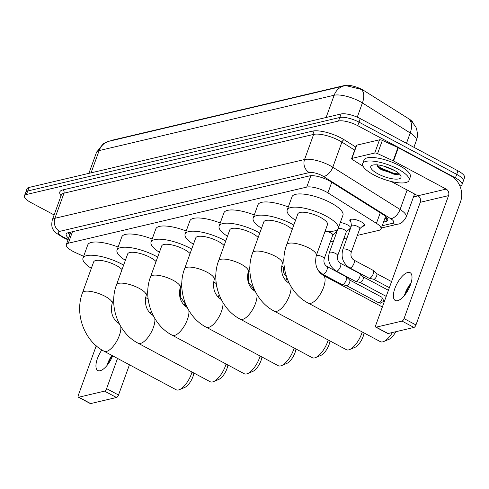 <?xml version="1.0" encoding="UTF-8"?>
<svg xmlns="http://www.w3.org/2000/svg" width="489" height="489" viewBox="0 0 489 489"><rect width="100%" height="100%" fill="white"/><g stroke="black" fill="none" stroke-linecap="round" stroke-linejoin="round"><path stroke-width="0.73" d="M336.823 229.995A7.879 2.421 19.9 0 1 337.324 230.563M336.646 232.434A7.879 2.421 19.9 0 1 335.54 232.568M340.301 222.489A7.879 2.421 19.9 0 1 347.636 224.952A7.879 2.421 19.9 0 1 350.833 227.385M350.155 229.255A7.879 2.421 19.9 0 1 349.048 229.39M350.913 221.994A7.879 2.421 19.9 0 1 349.831 220.013A7.879 2.421 19.9 0 1 361.145 221.774A7.879 2.421 19.9 0 1 364.653 225.374A7.879 2.421 19.9 0 1 362.551 226.211M357.349 235.417L379.073 230.307A14.774 4.542 -160.1 0 0 381.053 228.962A14.774 4.542 -160.1 0 0 376.432 223.345L327.923 192.874A14.774 4.542 -160.1 0 0 325.961 191.743A14.774 4.542 -160.1 0 0 306.737 187.098L68.301 243.247A14.774 4.542 -160.1 0 0 66.321 244.586A14.774 4.542 -160.1 0 0 75.08 252.416L83.625 256.34M413.058 122.892A13.301 4.089 -160.1 0 0 408.92 118.87L363.95 90.618A13.301 4.089 -160.1 0 0 362.19 89.603A13.301 4.089 -160.1 0 0 344.886 85.416L111.804 140.306A13.301 4.089 -160.1 0 0 110.447 140.918M330.338 241.78L333.535 241.028M343.846 238.601L347.043 237.85M406.475 143.308L410.216 132.971A17.237 9.456 -57.9 0 0 409.837 120.184L412.264 122.03L415.552 126.62C415.797 126.254 418.969 134.463 416.377 140.465A19.701 6.057 -160.1 0 0 410.216 132.971L362.41 102.947A17.237 9.456 -57.9 0 0 362.013 90.129L360.424 89.163L345.809 85.575L344.109 85.893A17.237 14.841 -103.3 0 0 334.164 95.239L99.133 150.588A19.701 6.057 -160.1 0 0 96.492 152.372L103.179 143.809L109.078 141.242A17.237 14.841 76.7 0 0 99.133 150.588L91.076 172.837M54.12 214.946L31.027 202.605A14.774 4.542 19.9 0 1 24.45 195.851L25.728 192.324A14.774 4.542 19.9 0 1 27.708 190.985L339.782 117.494A14.774 4.542 19.9 0 1 359.005 122.14L456.695 174.365A14.774 4.542 19.9 0 1 463.272 181.119A14.774 4.542 19.9 0 0 456.695 174.365L359.005 122.14A14.774 4.542 19.9 0 0 339.782 117.494L27.708 190.985A14.774 4.542 19.9 0 0 25.728 192.324L27.005 188.803A14.774 4.542 19.9 0 1 28.985 187.458L341.059 113.968A14.774 4.542 19.9 0 1 360.283 118.619L457.973 170.844A14.774 4.542 19.9 0 1 464.55 177.593L461.995 184.646A14.774 4.542 19.9 0 1 460.015 185.985L459.911 186.009M383.553 222.061L385.76 221.541A14.774 4.542 -160.1 0 0 387.74 220.203A14.774 4.542 -160.1 0 0 383.119 214.585L330.711 181.663A14.774 4.542 -160.1 0 0 328.755 180.533A14.774 4.542 -160.1 0 0 309.525 175.887L68.16 232.727A14.774 4.542 -160.1 0 0 66.18 234.066A14.774 4.542 -160.1 0 0 68.643 238.161M24.45 195.851A14.774 4.542 19.9 0 1 26.43 194.512L338.504 121.021A14.774 4.542 19.9 0 1 357.734 125.667L455.418 177.892A14.774 4.542 19.9 0 1 461.995 184.646M418.064 195.863L413.498 196.939M69.921 234.634A14.774 4.542 19.9 0 1 68.057 232.752M387.141 217.99A14.774 4.542 19.9 0 1 387.037 218.015L384.831 218.534M373.694 174.842A24.627 7.567 19.9 0 1 362.728 163.589A24.627 7.567 19.9 0 1 398.077 169.102A24.627 7.567 19.9 0 1 409.042 180.355A24.627 7.567 19.9 0 1 373.694 174.842M362.728 163.589L364.005 160.062A24.627 7.567 19.9 0 1 399.348 165.575A24.627 7.567 19.9 0 1 410.314 176.829L409.042 180.355M393.834 170.099A16.058 4.933 19.9 0 1 400.717 175.643A16.058 4.933 19.9 0 1 394.702 179.072A16.058 4.933 19.9 0 1 377.936 173.846A16.058 4.933 19.9 0 1 372.141 165.3A16.058 4.933 19.9 0 1 393.834 170.099M376.872 163.815L378.309 167.415L381.286 169.707L397.276 174.787L399.293 173.864M383.297 165.997L394.69 170.569M377.569 166.596L380.497 168.687L393.889 174.194L397.936 174.695M376.707 164.885L380.754 167.99L394.146 173.491L399.256 173.937M397.588 300.68A15.758 6.388 -61.9 0 0 409.513 287.171A15.758 6.388 -61.9 0 0 410.124 272.679A15.758 6.388 -61.9 0 0 407.802 272.471A15.758 6.388 -61.9 0 0 395.876 285.979A15.758 6.388 -61.9 0 0 395.265 300.478A15.758 6.388 -61.9 0 0 397.588 300.68M351.933 158.393A2.463 0.758 -160.1 0 0 351.603 158.613L356.389 145.392A2.463 0.758 19.9 0 1 356.719 145.172L351.933 158.393L374.733 153.026L379.519 139.805A2.463 0.758 19.9 0 1 382.361 140.398L397.954 147.562A2.463 0.758 19.9 0 1 398.321 147.739L450.962 175.887A19.701 16.962 -103.3 0 1 460.461 202.006L415.956 324.959A2.463 0.996 118.1 0 1 413.938 327.447L402.025 321.084A2.463 0.996 -61.9 0 0 404.042 318.59L448.547 195.637A4.927 4.242 76.7 0 0 446.176 189.102L393.535 160.96A2.463 0.758 -160.1 0 0 393.168 160.783L377.575 153.619A2.463 0.758 -160.1 0 0 374.733 153.026M356.719 145.172L379.519 139.805M410.729 284.072A19.701 7.983 -61.9 0 0 405.075 294.647M391.151 181.468L417.893 195.765A4.927 4.242 76.7 0 1 420.265 202.293L375.76 325.252A2.463 0.996 -61.9 0 0 375.815 327.135A2.463 0.996 -61.9 0 0 376.182 327.165L388.095 333.535L413.938 327.447M388.095 333.535A2.463 0.996 118.1 0 1 387.728 333.504L375.815 327.135M376.182 327.165L402.025 321.084M351.603 158.613A2.463 0.758 -160.1 0 0 352.373 159.555L363.119 166.297M404.415 295.472A15.758 6.388 118.1 0 1 411.047 283.064M316.328 255.441A15.758 4.847 -160.1 0 0 309.311 248.241A15.758 4.847 -160.1 0 0 288.803 243.284A15.758 4.847 -160.1 0 0 286.688 244.714L297.856 213.864A15.758 4.847 -160.1 0 1 320.478 217.391A15.758 4.847 -160.1 0 1 327.496 224.592L316.328 255.441C314.433 264.36 316.719 270.998 323.192 275.356A15.758 6.388 118.1 0 1 322.581 289.849A15.758 6.388 118.1 0 1 310.656 303.357A15.758 6.388 118.1 0 1 308.333 303.156L380.369 341.664A15.758 6.388 -61.9 0 0 382.691 341.866A15.758 6.388 -61.9 0 0 383.633 341.56A15.758 6.388 -61.9 0 0 392.441 332.514M295.552 220.227A27.091 8.325 19.9 0 1 287.202 210.007A27.091 8.325 19.9 0 1 326.084 216.071A27.091 8.325 19.9 0 1 338.15 228.449A27.091 8.325 19.9 0 1 325.191 230.961M287.202 210.007L291.988 196.786A27.091 8.325 19.9 0 1 330.87 202.849A27.091 8.325 19.9 0 1 342.936 215.227L338.15 228.449M395.76 331.731A10.837 4.389 118.1 0 1 388.902 339.372L383.633 341.56M290.918 286.334A15.758 6.388 118.1 0 1 286.835 301.23A15.758 6.388 118.1 0 1 276.621 311.371A15.758 6.388 118.1 0 1 274.298 311.169L346.328 349.678A15.758 6.388 -61.9 0 0 348.657 349.886A15.758 6.388 -61.9 0 0 349.598 349.574A15.758 6.388 -61.9 0 0 362.208 331.958M292.196 229.5A15.758 4.847 -160.1 0 0 286.444 225.405A15.758 4.847 -160.1 0 0 263.822 221.878L252.654 252.727C244.561 273.852 254.445 301.022 274.298 311.169M261.517 228.247A27.091 8.325 19.9 0 1 253.168 218.021A27.091 8.325 19.9 0 1 292.049 224.084A27.091 8.325 19.9 0 1 293.803 225.056M253.168 218.021L257.954 204.799A27.091 8.325 19.9 0 1 288.308 206.963M364.042 332.936A10.837 4.389 118.1 0 1 354.867 347.386L349.598 349.574M256.884 294.354A15.758 6.388 118.1 0 1 252.801 309.244A15.758 6.388 118.1 0 1 242.587 319.39A15.758 6.388 118.1 0 1 240.258 319.183L312.294 357.697A15.758 6.388 -61.9 0 0 314.623 357.899A15.758 6.388 -61.9 0 0 315.558 357.587A15.758 6.388 -61.9 0 0 328.174 339.971M258.161 237.513A15.758 4.847 -160.1 0 0 252.403 233.418A15.758 4.847 -160.1 0 0 229.787 229.891L218.62 260.741C210.527 281.866 220.411 309.036 240.258 319.183M227.483 236.26A27.091 8.325 19.9 0 1 219.133 226.034A27.091 8.325 19.9 0 1 258.015 232.098A27.091 8.325 19.9 0 1 259.769 233.07M219.133 226.034L223.919 212.813A27.091 8.325 19.9 0 1 254.274 214.977M330.008 340.955A10.837 4.389 118.1 0 1 320.833 355.405L315.558 357.587M222.85 302.367A15.758 6.388 118.1 0 1 218.766 317.257A15.758 6.388 118.1 0 1 208.552 327.404A15.758 6.388 118.1 0 1 206.224 327.202L278.259 365.711A15.758 6.388 -61.9 0 0 280.582 365.913A15.758 6.388 -61.9 0 0 281.523 365.607A15.758 6.388 -61.9 0 0 294.14 347.991M224.127 245.527A15.758 4.847 -160.1 0 0 218.369 241.438A15.758 4.847 -160.1 0 0 195.747 237.905L184.585 268.754C176.492 289.879 186.376 317.049 206.224 327.202M193.442 244.274A27.091 8.325 19.9 0 1 185.099 234.054A27.091 8.325 19.9 0 1 223.98 240.117A27.091 8.325 19.9 0 1 225.735 241.089M185.099 234.054L189.885 220.832A27.091 8.325 19.9 0 1 220.233 222.99M295.973 348.969A10.837 4.389 118.1 0 1 286.798 363.419L281.523 365.607M188.815 310.381A15.758 6.388 118.1 0 1 184.726 325.277A15.758 6.388 118.1 0 1 174.518 335.417A15.758 6.388 118.1 0 1 172.189 335.216L244.225 373.724A15.758 6.388 -61.9 0 0 246.548 373.926A15.758 6.388 -61.9 0 0 247.489 373.62A15.758 6.388 -61.9 0 0 260.105 356.004M190.087 253.546A15.758 4.847 -160.1 0 0 184.335 249.451A15.758 4.847 -160.1 0 0 161.712 245.924L150.545 276.774C142.458 297.893 152.336 325.069 172.189 335.216M159.408 252.287A27.091 8.325 19.9 0 1 151.064 242.067A27.091 8.325 19.9 0 1 189.946 248.131A27.091 8.325 19.9 0 1 191.694 249.103M151.064 242.067L155.85 228.846A27.091 8.325 19.9 0 1 186.199 231.01M261.939 356.982A10.837 4.389 118.1 0 1 252.764 371.432L247.489 373.62M154.775 318.394A15.758 6.388 118.1 0 1 150.691 333.29A15.758 6.388 118.1 0 1 140.477 343.431A15.758 6.388 118.1 0 1 138.155 343.229L210.191 381.738A15.758 6.388 -61.9 0 0 212.513 381.946A15.758 6.388 -61.9 0 0 213.455 381.634A15.758 6.388 -61.9 0 0 226.065 364.018M156.052 261.56A15.758 4.847 -160.1 0 0 150.3 257.465A15.758 4.847 -160.1 0 0 127.678 253.938L116.51 284.787C108.424 305.912 118.301 333.082 138.155 343.229M125.373 260.307A27.091 8.325 19.9 0 1 117.024 250.081A27.091 8.325 19.9 0 1 155.905 256.144A27.091 8.325 19.9 0 1 157.66 257.116M117.024 250.081L121.81 236.859A27.091 8.325 19.9 0 1 152.165 239.023M227.898 365.002A10.837 4.389 118.1 0 1 218.724 379.446L213.455 381.634M120.74 326.414A15.758 6.388 118.1 0 1 116.657 341.304A15.758 6.388 118.1 0 1 106.443 351.45A15.758 6.388 118.1 0 1 104.12 351.243L176.15 389.757A15.758 6.388 -61.9 0 0 178.479 389.959A15.758 6.388 -61.9 0 0 179.42 389.647A15.758 6.388 -61.9 0 0 192.03 372.031M122.018 269.573A15.758 4.847 -160.1 0 0 116.266 265.478A15.758 4.847 -160.1 0 0 93.643 261.951L82.476 292.801C74.383 313.926 84.267 341.096 104.12 351.243M91.339 268.32A27.091 8.325 19.9 0 1 82.989 258.094A27.091 8.325 19.9 0 1 121.871 264.158A27.091 8.325 19.9 0 1 123.625 265.13M82.989 258.094L87.775 244.879A27.091 8.325 19.9 0 1 118.13 247.037M193.864 373.015A10.837 4.389 118.1 0 1 184.689 387.465L179.42 389.647M350.589 219.384A7.39 2.268 -160.1 0 0 350.582 219.677L351.444 225.698M359.684 228.797A4.432 1.363 -160.1 0 0 359.818 228.607A4.432 1.363 -160.1 0 0 357.844 226.584A4.432 1.363 -160.1 0 0 351.481 225.588L342.868 249.39A4.432 1.363 -160.1 0 1 343.327 249.023A4.432 1.363 -160.1 0 1 349.225 250.38A4.432 1.363 -160.1 0 1 351.2 252.403C350.448 255.778 351.34 258.326 353.877 260.05A4.432 1.797 118.1 0 1 353.7 264.127A4.432 1.797 118.1 0 1 350.35 267.923A4.432 1.797 118.1 0 1 350.216 267.948A4.432 1.797 118.1 0 1 349.696 267.868L368.993 278.186A4.432 1.797 118.1 0 0 369.183 278.253A4.432 1.797 118.1 0 0 369.647 278.241A4.432 1.797 118.1 0 0 373.278 273.761A4.432 1.797 118.1 0 0 373.339 270.484A4.432 1.797 118.1 0 0 373.174 270.368L353.877 260.05M376.567 273.577A3.203 1.296 118.1 0 1 376.683 273.663A3.203 1.296 118.1 0 1 376.64 276.022A3.203 1.296 118.1 0 1 374.018 279.262A3.203 1.296 118.1 0 1 373.682 279.274A3.203 1.296 118.1 0 1 373.547 279.219M359.776 228.711L364.293 224.64A7.39 2.268 -160.1 0 0 364.476 224.408M101.853 349.941A15.758 6.388 -61.9 0 0 97.818 370.521A15.758 6.388 -61.9 0 0 100.141 370.723A15.758 6.388 -61.9 0 0 112.659 355.809M112.268 355.601A19.701 7.983 -61.9 0 0 107.629 364.696M129.444 364.788L118.509 395.002A2.463 0.996 118.1 0 1 116.492 397.496L104.579 391.127A2.463 0.996 -61.9 0 0 106.596 388.633L117.531 358.419M96.229 345.809L78.313 395.295A2.463 0.996 -61.9 0 0 78.368 397.178A2.463 0.996 -61.9 0 0 78.735 397.215L90.648 403.584L116.492 397.496M90.648 403.584A2.463 0.996 118.1 0 1 90.282 403.547L78.368 397.178M78.735 397.215L104.579 391.127M106.969 365.521A15.758 6.388 118.1 0 1 111.883 355.399M346.181 231.975A4.432 1.363 -160.1 0 0 346.31 231.792A4.432 1.363 -160.1 0 0 344.335 229.763A4.432 1.363 -160.1 0 0 338.088 228.601M340.368 263.229L359.666 273.547A4.432 1.797 118.1 0 1 359.831 273.663A4.432 1.797 118.1 0 1 359.77 276.939A4.432 1.797 118.1 0 1 356.139 281.419A4.432 1.797 118.1 0 1 355.674 281.432A4.432 1.797 118.1 0 1 355.485 281.364L336.188 271.047C329.513 266.615 327.239 260.46 329.36 252.568A4.432 1.363 -160.1 0 1 329.824 252.202A4.432 1.363 -160.1 0 1 335.723 253.559A4.432 1.363 -160.1 0 1 337.697 255.588C336.945 258.956 337.832 261.505 340.368 263.229A4.432 1.797 118.1 0 1 340.197 267.306A4.432 1.797 118.1 0 1 336.842 271.102A4.432 1.797 118.1 0 1 336.707 271.126A4.432 1.797 118.1 0 1 336.188 271.047M363.058 276.756A3.203 1.296 118.1 0 1 363.174 276.841A3.203 1.296 118.1 0 1 363.131 279.207A3.203 1.296 118.1 0 1 360.509 282.44A3.203 1.296 118.1 0 1 360.173 282.453A3.203 1.296 118.1 0 1 360.038 282.404M332.673 235.16A4.432 1.363 -160.1 0 0 332.801 234.971A4.432 1.363 -160.1 0 0 330.827 232.947A4.432 1.363 -160.1 0 0 324.965 231.578M322.679 274.225A4.432 1.797 118.1 0 0 323.198 274.311A4.432 1.797 118.1 0 0 323.333 274.286A4.432 1.797 118.1 0 0 326.689 270.484A4.432 1.797 118.1 0 0 326.86 266.407L346.157 276.725A4.432 1.797 118.1 0 1 346.322 276.847A4.432 1.797 118.1 0 1 346.267 280.118A4.432 1.797 118.1 0 1 342.636 284.604A4.432 1.797 118.1 0 1 342.166 284.616A4.432 1.797 118.1 0 1 341.982 284.543L322.679 274.225L317.783 269.836M349.549 279.934A3.203 1.296 118.1 0 1 349.666 280.02A3.203 1.296 118.1 0 1 349.629 282.385A3.203 1.296 118.1 0 1 347.007 285.625A3.203 1.296 118.1 0 1 346.67 285.631A3.203 1.296 118.1 0 1 346.53 285.582M320.601 273.467L332.654 279.91A4.432 1.797 118.1 0 1 332.813 280.026A4.432 1.797 118.1 0 1 333.137 280.674M331.744 182.311L327.923 192.874M111.804 140.306L111.688 140.624M344.886 85.416L344.763 85.752M386.603 217.336A14.774 12.72 -103.3 0 1 385.418 216.914M310.863 175.692L306.737 187.098M380.259 212.782L376.432 223.345M72.476 231.713L68.301 243.247M357.263 117.158L362.41 102.947A19.701 6.057 -160.1 0 0 359.8 101.437A19.701 6.057 -160.1 0 0 334.164 95.239L326.108 117.488M28.985 187.458L26.43 194.512M341.059 113.968L338.504 121.021M360.283 118.619L357.734 125.667M457.973 170.844L455.418 177.892M382.221 225.741L392.471 223.326A9.853 3.026 -160.1 0 0 390.711 218.687L323.431 176.425A9.853 3.026 -160.1 0 0 322.123 175.673A9.853 3.026 -160.1 0 0 309.305 172.574L59.646 231.37A9.853 3.026 -160.1 0 0 62.714 236.762A9.853 3.026 -160.1 0 0 64.163 237.483L68.215 239.341M64.163 237.483A9.853 2.457 -65.3 0 1 63.246 237.617L55.832 232.843C53.662 230.007 50.642 228.895 52.256 220.093A19.701 6.057 19.9 0 1 54.896 218.308L304.555 159.518A19.701 6.057 19.9 0 1 330.191 165.71A19.701 6.057 19.9 0 1 332.801 167.22L341.897 142.097A19.701 6.057 -160.1 0 0 339.287 140.587A19.701 6.057 -160.1 0 0 313.645 134.396L63.986 193.186A19.701 6.057 -160.1 0 0 61.345 194.977L61.37 194.915M61.082 195.704A22.164 6.809 19.9 0 1 62.8 189.921L312.459 131.131A2.463 2.121 -103.3 0 1 313.645 134.396L304.555 159.518A9.853 8.484 76.7 0 0 309.305 172.574M312.459 131.131A22.164 6.809 19.9 0 1 341.298 138.1A22.164 6.809 19.9 0 1 344.238 139.799L355.79 147.055M323.431 176.425A9.853 5.403 -57.9 0 0 332.801 167.22L400.081 209.481L407.129 190.013M390.711 218.687A9.853 5.403 -57.9 0 0 400.081 209.481A19.701 6.057 19.9 0 1 406.243 216.975L414.562 193.986M354.678 150.129L341.897 142.097A2.463 1.351 122.1 0 1 344.238 139.799M59.646 231.37A9.853 8.484 76.7 0 1 54.896 218.308L63.986 193.186A2.463 2.121 -103.3 0 0 62.8 189.921M392.471 223.326A9.853 8.484 76.7 0 0 397.918 224.103C400.717 224.054 403.492 221.682 406.243 216.975M387.037 218.015L385.76 221.541M420.265 202.293L448.547 195.637M417.893 195.765L446.176 189.102M398.321 147.739L393.535 160.96M404.042 318.59L415.956 324.959M393.168 160.783L397.954 147.562M382.361 140.398L377.575 153.619M289.158 283.369L289.329 283.461A15.758 6.388 118.1 0 0 289.158 283.369C282.685 279.011 280.399 272.373 282.294 263.455A15.758 4.847 -160.1 0 0 275.276 256.254A15.758 4.847 -160.1 0 0 254.763 251.297A15.758 4.847 -160.1 0 0 252.654 252.727M255.301 291.493A15.758 6.388 118.1 0 0 255.124 291.389C248.65 287.031 246.364 280.386 248.259 271.468A15.758 4.847 -160.1 0 0 241.242 264.268A15.758 4.847 -160.1 0 0 220.728 259.311A15.758 4.847 -160.1 0 0 218.62 260.741M221.266 299.506A15.758 6.388 118.1 0 0 221.089 299.402C214.616 295.044 212.33 288.406 214.219 279.488A15.758 4.847 -160.1 0 0 207.202 272.281A15.758 4.847 -160.1 0 0 186.694 267.33A15.758 4.847 -160.1 0 0 184.585 268.754M187.049 307.416L187.226 307.508A15.758 6.388 118.1 0 0 187.049 307.416C180.582 303.058 178.289 296.42 180.184 287.501A15.758 4.847 -160.1 0 0 173.167 280.301A15.758 4.847 -160.1 0 0 152.66 275.344A15.758 4.847 -160.1 0 0 150.545 276.774M153.198 315.539A15.758 6.388 118.1 0 0 153.014 315.429C146.547 311.071 144.255 304.433 146.15 295.515A15.758 4.847 -160.1 0 0 139.133 288.314A15.758 4.847 -160.1 0 0 118.625 283.357A15.758 4.847 -160.1 0 0 116.51 284.787M119.157 323.553A15.758 6.388 118.1 0 0 118.98 323.449C112.507 319.091 110.221 312.447 112.115 303.528A15.758 4.847 -160.1 0 0 105.098 296.328A15.758 4.847 -160.1 0 0 84.591 291.371A15.758 4.847 -160.1 0 0 82.476 292.801M106.596 388.633L118.509 395.002M378.737 302.801L380.98 303.094C383.523 300.845 384.898 302.288 381.756 297.153A3.203 1.296 118.1 0 1 381.628 300.099A3.203 1.296 118.1 0 1 379.207 302.844A3.203 1.296 118.1 0 1 378.737 302.801L346.597 285.619M380.98 303.094A3.203 2.757 -103.3 0 1 379.207 302.844M326.86 266.407C324.329 264.683 323.437 262.141 324.189 258.767A4.432 1.363 -160.1 0 0 322.214 256.743A4.432 1.363 -160.1 0 0 316.352 255.374M286.34 275.955C283.803 274.225 282.917 271.682 283.669 268.308A4.432 1.363 -160.1 0 0 281.695 266.285A4.432 1.363 -160.1 0 0 281.585 266.23M286.847 277.721A4.432 1.797 118.1 0 1 285.827 280.723M249.916 271.193A4.432 1.363 -160.1 0 0 248.779 271.291A4.432 1.363 -160.1 0 0 248.314 271.652L249.885 267.318M217.953 291.267L216.132 284.213A4.432 1.363 -160.1 0 0 214.158 282.19A4.432 1.363 -160.1 0 0 213.577 281.896M219.103 294.641A4.432 1.797 118.1 0 1 218.045 297.061M181.841 287.092A4.432 1.363 -160.1 0 0 181.248 287.19A4.432 1.363 -160.1 0 0 180.783 287.556L181.792 284.769M148.149 299.152A4.432 1.363 -160.1 0 0 146.621 298.094A4.432 1.363 -160.1 0 0 145.569 297.593M151.297 311.352A4.432 1.797 118.1 0 1 150.251 313.376M70.324 233.522L68.747 232.587M385.607 216.389L381.053 228.962M70.838 232.098L66.321 244.586M109.078 141.242L344.109 85.893M96.492 152.372L88.9 173.351M416.377 140.465L413.908 147.287M52.256 220.093L61.345 194.977M381.408 227.99L397.918 224.103M63.246 237.617L68.044 239.824M323.192 275.356L382.367 306.994M286.688 244.714C278.602 265.833 288.479 293.009 308.333 303.156M283.938 258.919L282.294 263.455M249.897 266.933L248.259 271.468M215.863 274.946L214.219 279.488M181.829 282.966L180.184 287.501M147.794 290.979L146.15 295.515M113.76 298.993L112.115 303.528M376.683 273.663L373.339 270.484M389.36 287.679L373.608 279.256M359.818 228.607L351.2 252.403M349.696 267.868C343.021 263.437 340.741 257.275 342.868 249.39M373.682 279.274L369.183 278.253M407.918 290.338L407.172 289.94M391.561 281.591L376.628 273.608M337.917 228.919L329.36 252.568M363.174 276.841L359.831 273.663M386.206 296.389L360.1 282.434M346.273 231.896L350.619 227.972M346.31 231.792L337.697 255.588M360.173 282.453L355.674 281.432M388.407 290.307L363.119 276.792M349.666 280.02L346.322 276.847M332.764 235.075L337.11 231.15M332.801 234.971L324.189 258.767M346.67 285.631L342.166 284.616M381.756 297.153L349.617 279.971M333.963 281.114L332.813 280.026M284.243 266.713L283.669 268.308M254.445 289.726L248.265 281.792L248.314 271.652M251.694 288.632L254.683 290.234M216.303 283.742L216.132 284.213M186.058 305.063L180.563 297.184L180.783 287.556M182.996 303.92L186.352 305.711M149.591 306.285L148.393 300.827"/></g></svg>
